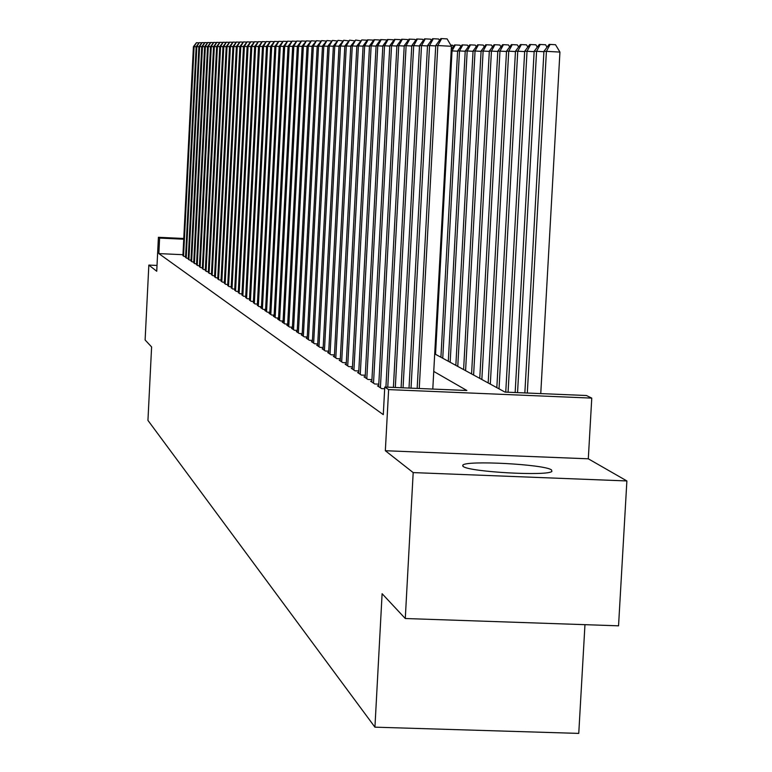 <?xml version="1.0" encoding="UTF-8"?>
<svg xmlns="http://www.w3.org/2000/svg" width="772" height="772" viewBox="0 0 772 772"><rect width="100%" height="100%" fill="white"/><g stroke="black" fill="none" stroke-linecap="round" stroke-linejoin="round"><path stroke-width="1.16" d="M551.478 469.897C544.434 464.29 465.584 460.102 462.804 465.188L463.152 466.413C468.575 471.933 548.429 476.372 551.912 471.345L551.478 469.897M434.704 353.865L505.004 392.099L586.431 395.515L591.767 398.111L388.625 389.599L384.765 387.052L466.857 390.497L433.748 371.428M588.303 458.809L385.344 450.732L413.184 472.589L405.281 618.517L618.546 625.822L626.883 480.946L588.303 458.809L591.767 398.111M584.964 624.673L578.759 733.4L374.931 727.166L147.944 420.393L151.601 346.937L145.117 339.989L148.842 265.066L156.726 271.252L158.414 237.293L183.775 238.48M413.184 472.589L626.883 480.946M157.015 265.443L148.842 265.066M378.705 385.865L377.45 385.817L381.629 388.605L384.678 388.731M371.863 381.31L370.637 381.252L374.709 383.973L378.801 384.147M365.195 376.871L364.008 376.823L367.964 379.467L371.95 379.641M358.71 372.548L357.552 372.5L361.402 375.076L365.281 375.24M352.389 368.34L351.26 368.302L355.014 370.811L358.787 370.965M346.232 364.249L345.132 364.201L348.79 366.642L352.466 366.806M340.23 360.254L339.159 360.206L342.729 362.589L346.31 362.743M334.373 356.355L333.33 356.307L336.814 358.633L340.307 358.787M328.669 352.553L327.656 352.505L331.043 354.782L334.45 354.927M323.101 348.847L322.107 348.799L325.417 351.019L328.747 351.163M317.668 345.229L316.703 345.18L319.936 347.342L323.178 347.487M312.361 341.697L311.425 341.658L314.571 343.762L317.736 343.897M307.188 338.242L306.262 338.204L309.34 340.269L312.438 340.394M302.132 334.874L301.225 334.836L304.236 336.853L307.256 336.978M297.191 331.584L296.303 331.545L299.247 333.514L302.19 333.639M292.356 328.37L291.498 328.332L294.373 330.252L297.249 330.377M287.638 325.224L286.798 325.186L289.606 327.067L292.414 327.183M283.025 322.146L282.195 322.107L284.945 323.95L287.695 324.066M278.509 319.135L277.698 319.106L280.39 320.901L283.083 321.017M274.089 316.192L273.298 316.163L275.932 317.919L278.567 318.035M269.766 313.316L268.994 313.287L271.57 315.005L274.147 315.121M265.539 310.498L264.786 310.469L267.305 312.149L269.824 312.264M261.399 307.738L260.656 307.71L263.127 309.36L265.597 309.466M257.346 305.036L259.035 306.619L261.447 306.725M253.38 302.392L255.03 303.946L257.394 304.052M249.491 299.806L251.112 301.321L253.428 301.427M245.679 297.259L247.262 298.745L249.539 298.851M241.945 294.779L243.498 296.236L245.728 296.332M238.278 292.337L239.812 293.765L241.993 293.862M234.698 289.944L236.193 291.343L238.326 291.44M231.175 287.599L232.642 288.969L234.736 289.066M227.721 285.293L229.159 286.644L231.214 286.74M224.343 283.044L225.752 284.366L227.769 284.453M221.014 280.825L222.404 282.127L224.382 282.214M217.762 278.653L219.123 279.927L221.062 280.014M214.558 276.521L215.89 277.766L217.8 277.852M211.422 274.427L212.734 275.652L214.597 275.739M208.334 272.371L209.627 273.577L211.46 273.664M205.313 270.354L206.568 271.532L208.372 271.619M202.332 268.376L203.576 269.534L205.342 269.611M199.417 266.427L200.633 267.566L202.37 267.643M196.542 264.516L197.748 265.636L199.456 265.713M193.724 262.634L194.901 263.735L196.58 263.812M190.954 260.782L192.112 261.862L193.762 261.94M188.233 258.967L189.372 260.029L190.993 260.106M185.56 257.182L186.67 258.224L188.262 258.302M182.964 254.702L158.839 253.592L383.288 414.641L384.765 387.052M182.925 255.426L184.025 256.458L185.589 256.526M385.344 450.732L388.625 389.599M158.839 253.592L159.611 238.085L158.414 237.293M405.281 618.517L382.111 593.716L374.931 727.166M183.736 239.214L159.611 238.085M196.146 46.764L194.1 46.658L183.562 256.15M193.415 46.658L196.445 42.701L194.1 46.658L193.415 46.658L182.906 255.715M196.445 42.701L198.809 42.827M198.925 46.754L196.841 46.648L186.206 257.916M196.146 46.648L199.205 42.653L196.841 46.648L196.146 46.648L185.541 257.472M199.205 42.653L201.608 42.788M201.743 46.745L199.63 46.629L188.899 259.71M198.925 46.638L202.013 42.605L199.63 46.629L198.925 46.638L188.214 259.257M202.013 42.605L204.455 42.74M204.619 46.735L202.467 46.619L191.63 261.544M201.753 46.619L204.87 42.556L202.467 46.619L201.753 46.619L190.945 261.081M204.87 42.556L207.359 42.692M207.543 46.725L205.352 46.609L194.409 263.406M204.628 46.609L207.774 42.508L205.352 46.609L204.628 46.609L193.714 262.934M207.774 42.508L210.302 42.643M210.524 46.716L208.295 46.59L197.246 265.298M207.552 46.6L210.727 42.46L208.295 46.59L207.552 46.6L196.532 264.825M210.727 42.46L213.304 42.595M213.554 46.696L211.277 46.581L200.122 267.228M210.524 46.581L213.738 42.412L211.277 46.581L210.524 46.581L199.398 266.736M213.738 42.412L216.363 42.556M216.642 46.687L214.326 46.571L203.055 269.187M213.554 46.571L216.807 42.363L214.326 46.571L213.554 46.571L202.322 268.695M216.807 42.363L219.48 42.499M219.779 46.677L217.424 46.552L206.047 271.184M216.642 46.552L219.923 42.306L217.424 46.552L216.642 46.552L205.294 270.683M219.923 42.306L222.645 42.45M222.983 46.667L220.58 46.542L209.087 273.22M219.788 46.542L223.098 42.257L220.58 46.542L219.788 46.542L208.324 272.709M223.098 42.257L225.868 42.402M226.235 46.658L223.793 46.523L212.184 275.286M222.983 46.523L226.331 42.199L223.793 46.523L222.983 46.523L211.403 274.764M226.331 42.199L229.159 42.354M229.554 46.638L227.065 46.513L215.34 277.399M226.244 46.513L229.631 42.151L227.065 46.513L226.244 46.513L214.539 276.868M229.631 42.151L232.507 42.296M232.941 46.629L230.403 46.494L218.553 279.541M229.564 46.494L232.99 42.093L230.403 46.494L229.564 46.494L217.743 279.001M232.99 42.093L235.914 42.248M236.386 46.619L233.8 46.474L221.825 281.732M232.951 46.484L236.406 42.035L233.8 46.474L232.951 46.484L220.995 281.182M236.406 42.035L239.397 42.19M239.899 46.6L237.265 46.465L225.163 283.971M236.396 46.465L239.899 41.977L237.265 46.465L236.396 46.465L224.324 283.401M239.899 41.977L242.939 42.142M243.489 46.59L240.796 46.445L228.56 286.238M239.909 46.445L243.45 41.92L240.796 46.445L239.909 46.445L227.701 285.669M243.45 41.92L246.548 42.084M247.137 46.571L244.396 46.426L232.025 288.564M243.489 46.436L247.069 41.852L244.396 46.426L243.489 46.436L231.156 287.975M247.069 41.852L250.234 42.026M250.861 46.561L248.073 46.416L235.566 290.928M247.146 46.416L250.765 41.794L248.073 46.416L247.146 46.416L234.678 290.33M250.765 41.794L253.998 41.968M254.663 46.552L251.817 46.397L239.166 293.331M250.871 46.397L254.538 41.727L251.817 46.397L250.871 46.397L238.258 292.733M254.538 41.727L257.829 41.91M258.543 46.532L255.638 46.378L242.852 295.792M254.673 46.388L258.379 41.669L255.638 46.378L254.673 46.388L241.925 295.174M258.379 41.669L261.737 41.842M262.499 46.523L259.537 46.359L246.596 298.301M258.552 46.368L262.306 41.601L259.537 46.359L258.552 46.368L245.65 297.674M262.306 41.601L265.732 41.784M266.543 46.503L263.513 46.339L250.427 300.868M262.509 46.349L266.311 41.534L263.513 46.339L262.509 46.349L249.462 300.221M266.311 41.534L269.804 41.717M270.663 46.484L267.575 46.32L254.335 303.483M266.552 46.33L270.393 41.466L267.575 46.32L266.552 46.33L253.351 302.817M270.393 41.466L273.963 41.659M274.88 46.474L271.715 46.31L258.33 306.146M270.673 46.31L274.562 41.398L271.715 46.31L270.673 46.31L257.327 305.48M274.562 41.398L278.209 41.592M279.175 46.455L275.951 46.291L262.403 308.877M274.89 46.291L278.827 41.321L275.951 46.291L274.89 46.291L261.38 308.182M278.827 41.321L282.552 41.524M283.575 46.445L280.275 46.262L266.562 311.656M279.184 46.272L283.179 41.254L280.275 46.262L279.184 46.272L265.52 310.952M283.179 41.254L286.981 41.456M288.062 46.426L284.694 46.243L270.818 314.503M283.585 46.252L287.628 41.177L284.694 46.243L283.585 46.252L269.746 313.779M287.628 41.177L291.517 41.379M292.656 46.407L289.21 46.223L275.16 317.408M288.072 46.233L292.163 41.099L289.21 46.223L288.072 46.233L274.07 316.674M292.163 41.099L296.139 41.312M297.345 46.388L293.823 46.204L279.599 320.37M292.665 46.214L296.815 41.022L293.823 46.204L292.665 46.214L278.48 319.627M296.815 41.022L300.877 41.244M302.142 46.378L298.542 46.185L284.135 323.41M297.355 46.185L301.562 40.945L298.542 46.185L297.355 46.185L282.996 322.648M301.562 40.945L305.693 41.186M307.044 46.359L303.367 46.166L288.776 326.517M302.151 46.166L306.416 40.858L303.367 46.166L302.151 46.166L287.609 325.726M306.416 40.858L310.614 41.148M312.071 46.339L308.308 46.137L293.524 329.683M307.063 46.146L311.377 40.781L308.308 46.137L307.063 46.146L292.327 328.891M311.377 40.781L315.651 41.109M317.205 46.32L313.355 46.117L298.388 332.935M312.081 46.117L316.462 40.694L313.355 46.117L312.081 46.117L297.162 332.114M316.462 40.694L320.814 41.07M322.464 46.301L318.527 46.088L303.357 336.254M317.215 46.098L321.663 40.607L318.527 46.088L317.215 46.098L302.103 335.424M321.663 40.607L326.083 41.032M327.849 46.281L323.815 46.069L308.443 339.661M322.484 46.079L326.981 40.52L323.815 46.069L322.484 46.079L307.159 338.802M326.981 40.52L331.487 40.993M333.369 46.262L329.229 46.04L313.654 343.144M327.868 46.05L332.433 40.424L329.229 46.04L327.868 46.05L312.332 342.266M332.433 40.424L337.017 40.955M339.024 46.243L334.778 46.021L318.981 346.715M333.379 46.021L338.02 40.337L334.778 46.021L333.379 46.021L317.639 345.808M338.02 40.337L342.681 40.916M344.814 46.223L340.471 45.992L324.452 350.363M339.033 46.002L343.743 40.241L340.471 45.992L339.033 46.002L323.072 349.446M343.743 40.241L348.49 40.877M350.749 46.204L346.3 45.963L330.049 354.116M344.823 45.973L349.6 40.144L346.3 45.963L344.823 45.973L328.64 353.171M349.6 40.144L354.445 40.839M356.838 46.185L352.273 45.944L335.791 357.947M350.768 45.944L355.612 40.038L352.273 45.944L350.768 45.944L334.344 356.982M355.612 40.038L360.543 40.8M450.771 45.133L452.595 45.23L453.376 46.571M363.081 46.166L358.401 45.915L341.678 361.885M356.857 45.915L361.778 39.932L358.401 45.915L356.857 45.915L340.191 360.9M361.778 39.932L366.468 40.183L366.797 40.762M435.524 354.309L452.035 50.904L451.186 50.904M457.603 51.203L452.035 50.904L455.306 44.94L459.967 45.191L460.807 46.609M451.273 49.427L454.573 44.95L455.306 44.94M369.498 46.137L364.683 45.886L347.718 365.928M363.101 45.886L367.462 39.845L368.099 39.835L364.683 45.886L363.101 45.886L346.194 364.905M368.099 39.835L372.857 40.086L373.223 40.723M442.742 358.237L459.504 50.942L457.622 50.933L440.918 357.243M465.226 51.242L459.504 50.942L462.814 44.901L467.542 45.152L468.421 46.658M457.622 50.933L462.061 44.911L462.814 44.901M376.07 46.117L371.139 45.857L353.914 370.068M369.508 45.857L373.938 39.729L374.594 39.719L371.139 45.857L369.508 45.857L352.35 369.026M374.594 39.719L379.399 39.98L379.814 40.684M450.163 362.271L467.176 50.981L465.236 50.971L448.291 361.248M473.043 51.29L467.176 50.981L470.524 44.863L475.301 45.114L476.237 46.706M465.236 50.971L469.743 44.863L470.524 44.863M382.825 46.098L377.759 45.828L360.273 374.323M376.089 45.828L380.577 39.623L381.252 39.613L377.759 45.828L376.089 45.828L358.671 373.252M381.252 39.613L386.125 39.874L386.579 40.646M457.767 366.41L475.05 51.02L473.062 51.01L455.847 365.359M481.072 51.338L475.05 51.02L478.428 44.815L483.272 45.075L484.266 46.754M473.062 51.01L477.627 44.824L478.428 44.815M389.763 46.069L384.562 45.789L366.806 378.695M382.844 45.799L387.399 39.507L388.094 39.497L384.562 45.789L382.844 45.799L365.156 377.585M388.094 39.497L393.035 39.758L393.527 40.607M465.584 370.656L483.127 51.058L481.091 51.048L463.605 369.585M489.323 51.386L483.127 51.058L486.553 44.776L491.455 45.037L492.507 46.812M481.091 51.048L485.733 44.776L486.553 44.776M396.895 46.05L391.549 45.76L373.513 383.182M389.783 45.77L394.415 39.391L395.119 39.382L391.549 45.76L389.783 45.77L371.815 382.043M395.119 39.382L400.128 39.642L400.668 40.569M473.603 375.018L491.436 51.097L489.332 51.087L471.576 373.918M497.795 51.434L491.436 51.097L494.891 44.728L499.86 44.998L500.97 46.87M489.332 51.087L494.051 44.737L494.891 44.728M404.229 46.021L398.728 45.731L380.403 387.785M396.914 45.741L401.614 39.266L402.347 39.256L398.728 45.731L396.914 45.741L378.666 386.627M402.347 39.256L407.413 39.526L408.002 40.54M481.844 379.506L499.966 51.135L497.815 51.126L479.759 378.367M506.5 51.483L499.966 51.135L503.46 44.679L508.497 44.95L509.674 46.928M497.815 51.126L502.591 44.689L503.46 44.679M411.765 46.002L406.111 45.693L387.776 387.177M404.238 45.702L409.015 39.15L409.768 39.131L406.111 45.693L404.238 45.702L385.923 387.1M409.768 39.131L414.911 39.411L415.548 40.501M490.317 384.109L508.738 51.174L506.519 51.164L488.174 382.941M515.455 51.541L508.738 51.174L512.27 44.631L517.385 44.911L518.62 46.995M506.519 51.164L511.382 44.641L512.27 44.631M419.514 45.973L413.695 45.664L395.312 387.496M411.775 45.673L416.629 39.015L417.401 39.005L413.695 45.664L411.775 45.673L393.402 387.409M417.401 39.005L422.612 39.285L423.307 40.472M499.03 388.847L517.751 51.222L515.474 51.213L496.83 387.65M524.671 51.589L517.751 51.222L521.332 44.583L526.514 44.863L527.826 47.063M515.474 51.213L520.415 44.593L521.332 44.583M427.495 45.944L421.512 45.625L403.052 387.814M419.534 45.635L424.465 38.889L425.256 38.87L421.512 45.625L419.534 45.635L401.102 387.737M425.256 38.87L430.544 39.16L431.287 40.433M508.072 392.224L527.035 51.27L524.69 51.251L505.747 392.128M534.147 51.647L527.035 51.27L530.654 44.535L535.903 44.815L537.293 47.14M524.69 51.251L529.708 44.535L530.654 44.535M435.717 45.915L429.55 45.587L411.032 388.152M427.514 45.596L432.523 38.754L433.343 38.735L429.55 45.587L427.514 45.596L409.015 388.065M433.343 38.735L438.708 39.025L439.509 40.405M517.549 392.62L536.579 51.309L534.166 51.299L515.156 392.523M543.913 51.705L536.579 51.309L540.246 44.477L545.572 44.766L547.03 47.217M534.166 51.299L539.271 44.486L540.246 44.477M432.793 389.069L451.437 46.281L437.82 45.548L419.244 388.499M435.736 45.558L440.822 38.61L441.661 38.6L437.82 45.548L435.736 45.558L417.169 388.412M441.661 38.6L447.104 38.889L451.437 46.281M540.757 393.595L559.932 52.081L546.412 51.357L543.932 51.348L524.844 392.929M527.305 393.035L546.412 51.357L550.118 44.429L555.522 44.718L559.932 52.081M543.932 51.348L549.124 44.429L550.118 44.429M462.804 465.188L462.756 466.056"/></g></svg>
